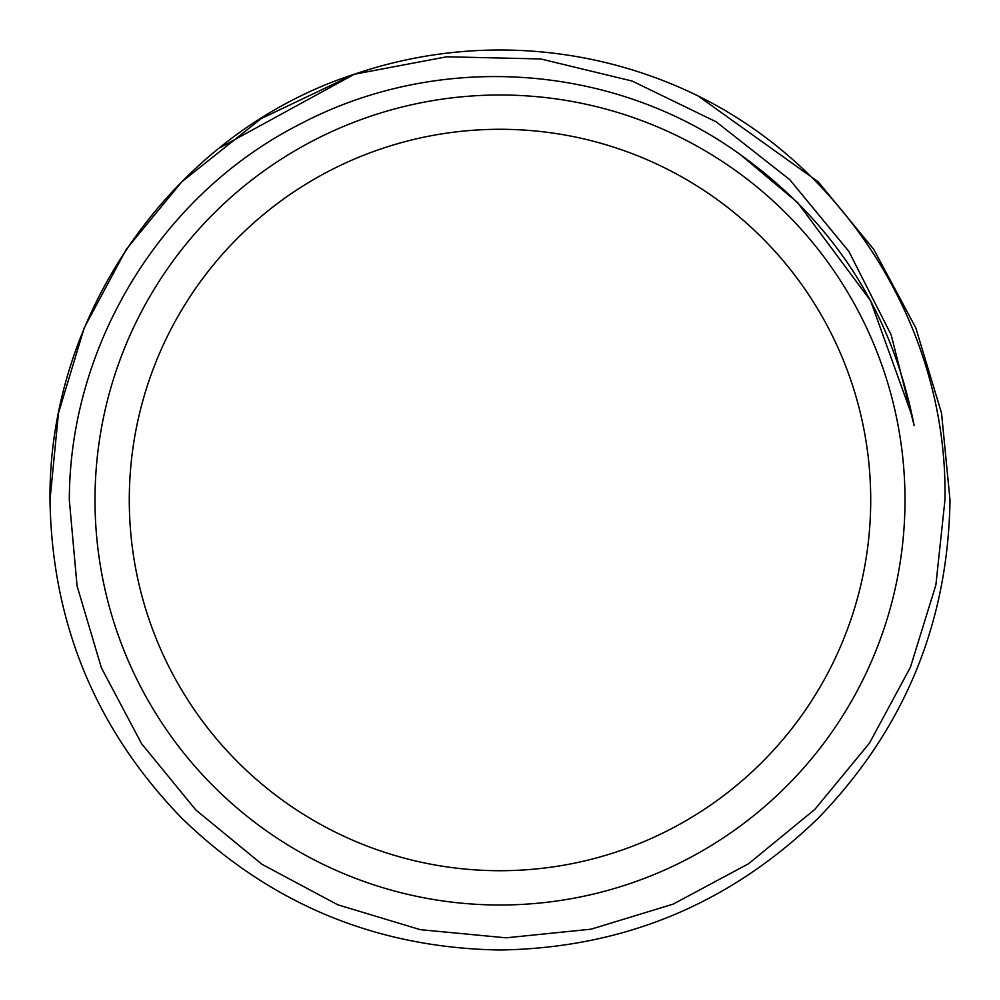 <?xml version="1.0" encoding="UTF-8"?>
<svg xmlns="http://www.w3.org/2000/svg" width="1000" height="1000" viewBox="0 0 1000 1000"><rect width="100%" height="100%" fill="white"/><g stroke="black" fill="none" stroke-linecap="round" stroke-linejoin="round"><path stroke-width="1.5" d="M129.288 500A370.712 370.712 0 0 0 500 870.713A370.712 370.712 0 0 0 870.713 500A370.712 370.712 0 0 0 500 129.288A370.712 370.712 0 0 0 129.288 500M905 500A405 405 0 0 1 500 905A405 405 0 0 1 95 500A405 405 0 0 1 500 95A405 405 0 0 1 905 500M698.037 95.925L818.2 181.8L873.688 249.275L915.75 327.788L941.525 413.05L950 500C948.025 623.45 904.087 729.513 818.2 818.2C729.513 904.087 623.45 948.025 500 950C376.55 948.025 270.487 904.087 181.8 818.2C95.913 729.513 51.975 623.45 50 500L58.475 413.05L84.25 327.788L126.312 249.275L181.8 181.8L261.075 118.663L354.312 74.237A450 450 0 0 1 698.037 95.925L818.2 181.8L873.688 249.275L915.75 327.788L941.525 413.05L950 500C948.025 623.45 904.087 729.513 818.2 818.2C729.513 904.087 623.45 948.025 500 950C376.55 948.025 270.487 904.087 181.8 818.2C95.913 729.513 51.975 623.45 50 500L58.475 413.05L84.25 327.788L126.312 249.275L181.8 181.8L261.075 118.663L354.312 74.237L446.75 56.788L540.75 58.95L632.15 81.05L716.125 121.8L789.7 179.6L848.888 251.438L891.137 334.787L914.125 425.513C891.988 312.15 834 221.812 740.163 154.5C613.425 62.875 438.363 51.1 299.85 124.2C161.1 194.638 69.513 344.875 69.325 500L77.062 585.925L101.4 667.837L141.625 743.75L195.75 809.9L262.05 864.35L337.713 904.762L420.325 929.675L506.062 937.825L591.062 929.188L673.162 904.112L748.65 863.675L814.837 809.4L869.488 743.1L910.45 667.175L935.875 585L944.95 500C948.2 332.863 849.188 170.212 698.037 95.925L818.2 181.8L873.688 249.275L915.75 327.788L941.525 413.05L950 500C948.025 623.45 904.087 729.513 818.2 818.2C729.513 904.087 623.45 948.025 500 950C376.55 948.025 270.487 904.087 181.8 818.2C95.913 729.513 51.975 623.45 50 500C48.225 312.613 174.45 132.613 354.312 74.237L220.188 147.575M740.537 154.762L797.525 202.475L870.512 300.587L912.575 417.337L870.512 300.587L797.525 202.475L740.537 154.762L797.525 202.475L870.512 300.587L912.575 417.337L870.512 300.587L797.525 202.475L740.537 154.762"/></g></svg>

